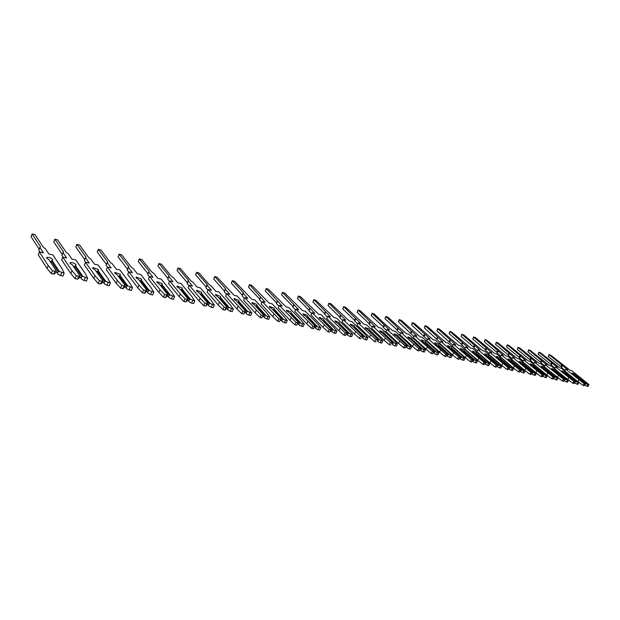 <?xml version="1.0" encoding="UTF-8"?>
<svg xmlns="http://www.w3.org/2000/svg" width="620" height="620" viewBox="0 0 620 620"><rect width="100%" height="100%" fill="white"/><g stroke="black" fill="none" stroke-linecap="round" stroke-linejoin="round"><path stroke-width="0.93" d="M49.848 261.051L51.026 261.756M61.698 272.661L60.527 275.567L58.164 274.319L57.544 273.25L58.21 271.576L59.326 271.421L64.154 273.188L61.977 268.553L52.909 254.936L48.926 254.045L45.415 248.728L43.423 247.372L35.014 234.608L32.132 233.934L40.502 246.706L39.913 247.481L43.392 252.813L39.362 251.914L48.221 265.592L52.468 270.708L54.955 271.235L56.203 270.754L49.019 259.788L46.655 258.191L46.857 257.385C49.065 257.222 51.049 257.943 52.816 259.548L50.755 262.438M39.851 247.388L38.804 250.31L39.92 252.038M56.203 270.754L55.738 272.87L53.793 274.149L54.955 271.235M32.108 233.887L31.062 236.708L39.161 249.162M60.527 275.567L62.984 276.078L64.154 273.188M58.164 274.319L56.296 271.467M39.362 251.914L38.239 254.766L47.066 268.491L51.305 273.629L53.793 274.149M57.544 273.25L56.327 271.397M58.21 271.576L51.297 261.059M52.103 260.462L59.326 271.421M48.221 265.592L47.066 268.491M52.468 270.708L51.305 273.629M73.361 266.267L74.353 266.894M85.266 277.667L84.095 280.519L81.763 279.295L81.158 278.24L81.825 276.597L82.933 276.442L87.645 278.178L85.312 273.567L75.896 260.059L72.036 259.199L68.386 253.921L66.41 252.58L57.66 239.901L54.862 239.243L63.573 251.937L63.046 252.712L66.673 258.005L62.767 257.13L71.99 270.7L76.33 275.768L78.74 276.28L79.903 275.799L72.439 264.918L70.083 263.345L70.254 262.531C72.37 262.376 74.307 263.082 76.059 264.663L74.144 267.406M62.977 252.58L61.938 255.494L63.108 257.207M79.903 275.799L79.406 277.869L77.57 279.147L78.74 276.28M54.831 239.181L53.785 241.978L62.248 254.394M84.095 280.519L86.475 281.023L87.645 278.178M81.763 279.295L79.926 276.613M62.767 257.13L61.644 259.935L70.835 273.56L75.16 278.644L77.57 279.147M81.158 278.24L79.965 276.505M81.825 276.597L74.648 266.166M75.431 265.577L82.933 276.442M71.99 270.7L70.835 273.56M76.33 275.768L75.16 278.644M96.17 271.343L96.96 271.87M108.097 282.519L106.927 285.324L104.633 284.115L104.036 283.077L104.71 281.457L105.795 281.31L110.407 283.007L107.934 278.434L98.193 265.027L94.449 264.197L90.667 258.951L88.706 257.633L79.639 245.04L76.927 244.404L85.955 257.005L85.49 257.781L89.241 263.035L85.459 262.19L95.015 275.66L99.44 280.682L101.773 281.178L102.866 280.682L95.139 269.894L92.799 268.344L92.938 267.522L98.596 269.615L96.813 272.234M85.397 257.618L84.374 260.516L85.583 262.221M102.866 280.682L102.347 282.72L100.611 283.991L101.773 281.178M76.88 244.327L75.841 247.085L84.645 259.454M106.927 285.324L109.236 285.804L110.407 283.007M104.633 284.115L102.819 281.581M85.459 262.19L84.328 264.949L93.852 278.465L98.27 283.503L100.611 283.991M104.036 283.077L102.874 281.449M104.71 281.457L97.278 271.111M98.038 270.529L105.795 281.31M95.015 275.66L93.852 278.465M99.44 280.682L98.27 283.503M118.319 276.288L118.885 276.706M130.231 287.215L129.061 289.974L126.798 288.781L126.209 287.765L126.883 286.176L127.96 286.029L132.471 287.696L129.859 283.154L119.823 269.855L116.188 269.041L112.29 263.841L110.337 262.531L100.975 250.023L98.34 249.411L107.663 261.927L107.268 262.702L111.143 267.918L107.462 267.096L117.335 280.457L121.838 285.433L124.101 285.921L125.124 285.425L117.149 274.714L114.824 273.188L114.933 272.358L120.443 274.42L118.792 276.923M107.144 262.508L106.152 265.391L107.446 267.142M125.124 285.425L124.574 287.417L122.931 288.688L124.101 285.921M98.285 249.317L97.263 252.053L106.376 264.368M129.061 289.974L131.3 290.447L132.471 287.696M126.798 288.781L125.008 286.378M107.462 267.096L106.338 269.808L116.173 283.216L120.667 288.207L122.931 288.688M126.209 287.765L125.07 286.231M126.883 286.176L119.218 275.908M119.962 275.334L127.96 286.029M117.335 280.457L116.173 283.216M121.838 285.433L120.667 288.207M151.699 291.78L150.52 294.485L148.288 293.314L147.715 292.307L148.389 290.749L149.459 290.602L153.869 292.237L151.133 287.734L140.817 274.536L137.291 273.746L133.277 268.584L131.339 267.29L121.706 254.867L119.149 254.27L128.743 266.701L128.402 267.476L132.386 272.653L128.821 271.862L138.981 285.115L143.553 290.051L145.754 290.517L146.7 290.013L138.5 279.395L136.199 277.884L136.276 277.055L141.655 279.085L140.12 281.488M128.263 267.251L127.286 270.126L128.743 272.033M146.7 290.013L145.53 292.733L144.576 293.237L145.754 290.517M119.079 254.161L118.064 256.874L127.472 269.134M150.52 294.485L152.691 294.942L153.869 292.237M148.288 293.314L146.529 291.036M128.821 271.862L127.689 274.528L137.818 287.827L142.383 292.772L144.576 293.237M147.715 292.307L146.607 290.865M148.389 290.749L140.515 280.565M141.236 279.992L149.459 290.602M138.981 285.115L137.818 287.827M143.553 290.051L142.383 292.772M172.523 296.197L171.345 298.863L169.144 297.709L168.586 296.724L169.26 295.182L170.314 295.043L174.623 296.647L171.771 292.175L161.2 279.078L157.782 278.318L153.659 273.188L151.737 271.909L141.848 259.579L139.361 258.997L149.219 271.343L148.924 272.118L153.016 277.256L149.552 276.481L159.975 289.633L164.618 294.523L166.749 294.973L167.64 294.469L159.232 283.937L156.945 282.441L156.992 281.612L162.239 283.611L162.2 284.448L160.812 285.928M148.769 271.862L147.808 274.722L149.428 276.768M167.64 294.469L167.043 296.391L165.579 297.654L166.749 294.973M139.291 258.873L138.275 261.555L147.955 273.761M171.345 298.863L173.453 299.305L174.623 296.647M169.144 297.709L167.416 295.538M149.552 276.481L148.428 279.108L158.821 292.307L163.448 297.205L165.579 297.654M168.586 296.724L167.493 295.353M169.26 295.182L161.184 285.084M161.882 284.518L170.314 295.043M159.975 289.633L158.821 292.307M164.618 294.523L163.448 297.205M192.735 300.491L191.565 303.118L189.387 301.979L188.837 301.002L189.511 299.491L190.557 299.351L194.781 300.925L191.812 296.484L181.009 283.495L177.684 282.751L173.468 277.667L171.554 276.404L161.433 264.159L159.014 263.593L169.105 275.846L168.865 276.621L173.058 281.72L169.694 280.969L180.366 294.019L185.062 298.863L187.132 299.305L187.961 298.801L179.358 288.354L177.088 286.874L177.103 286.037L182.226 288.005L182.218 288.842L180.916 290.238M168.694 276.342L167.749 279.186L169.524 281.356M187.961 298.801L187.341 300.685L185.961 301.94L187.132 299.305M158.929 263.454L157.93 266.112L167.865 278.248M191.565 303.118L193.611 303.544L194.781 300.925M189.387 301.979L187.69 299.902M169.694 280.969L168.562 283.557L179.203 296.647L183.892 301.506L185.961 301.94M188.837 301.002L187.775 299.708M189.511 299.491L181.249 289.47M181.931 288.912L190.557 299.351M180.366 294.019L179.203 296.647M185.062 298.863L183.892 301.506M212.358 304.66L211.188 307.241L209.049 306.117L208.506 305.156L209.18 303.668L210.211 303.537L214.35 305.079L211.281 300.677L200.26 287.788L197.02 287.068L192.727 282.015L190.821 280.767L180.482 268.607L178.126 268.057L188.441 280.232L188.248 281.007L192.525 286.06L189.255 285.332L200.159 298.282L204.91 303.079L206.925 303.506L207.692 303.002L198.912 292.632L196.656 291.175L196.641 290.338L201.655 292.276L201.671 293.121L200.438 294.438M188.054 280.697L187.132 283.526L189.046 285.804M207.692 303.002L207.049 304.854L205.755 306.102L206.925 303.506M178.033 267.91L177.041 270.537L187.209 282.612M211.188 307.241L213.179 307.66L214.35 305.079M209.049 306.117L207.374 304.141M189.255 285.332L188.131 287.882L198.997 300.871L203.748 305.675L205.755 306.102M208.506 305.156L207.468 303.932M209.18 303.668L200.748 293.733M201.415 293.183L210.211 303.537M200.159 298.282L198.997 300.871M204.91 303.079L203.748 305.675M231.431 308.714L230.26 311.248L228.144 310.139L227.618 309.202L228.292 307.729L229.315 307.597L233.36 309.117L230.198 304.746L218.969 291.958L215.83 291.26L211.443 286.246L209.552 285.014L199.012 272.94L196.726 272.405L207.235 284.487L207.096 285.262L211.459 290.284L208.274 289.571L224.192 307.171L226.145 307.59L226.858 307.078L217.915 296.802L215.675 295.36L215.636 294.515L220.534 296.422L220.581 297.274L219.41 298.514M206.886 284.929L205.979 287.75L208.026 290.121M226.858 307.078L225.696 309.628L224.975 310.139L226.145 307.59M196.618 272.242L195.641 274.854L206.026 286.851M230.26 311.248L232.19 311.659L233.36 309.117M228.144 310.139L226.501 308.249M208.274 289.571L207.15 292.082L218.232 304.963L223.022 309.729L224.975 310.139M227.618 309.202L226.602 308.031M228.292 307.729L219.697 297.879M220.348 297.337L229.315 307.597M219.387 302.421L218.232 304.963M224.192 307.171L223.022 309.729M249.961 312.643L248.798 315.146L246.706 314.053L246.187 313.123L246.861 311.682L247.868 311.55L251.836 313.046L248.589 308.706L237.173 296.019L234.112 295.337L217.047 277.156L214.822 276.636L225.525 288.633L225.424 289.401L229.865 294.392L226.773 293.702L242.931 311.155L244.822 311.558L245.489 311.046L236.391 300.847L234.166 299.421L234.097 298.577L238.894 300.46L238.963 301.312L237.855 302.49M225.2 289.052L224.308 291.849L226.486 294.314M245.489 311.046L243.66 314.069L244.822 311.558M214.706 276.466L213.737 279.047L224.324 290.974M248.798 315.146L250.674 315.541L251.836 313.046M246.706 314.053L245.094 312.24M226.773 293.702L225.641 296.166L236.925 308.946L241.761 313.666L243.66 314.069M246.187 313.123L245.195 312.007M246.861 311.682L238.126 301.909M238.754 301.367L247.868 311.55M238.08 306.443L236.925 308.946M242.931 311.155L241.761 313.666M267.979 316.471L266.817 318.936L264.755 317.858L264.244 316.944L264.918 315.518L269.808 316.859L266.476 312.55L254.89 299.964L251.906 299.305L234.608 281.263L232.438 280.752L243.319 292.663L243.257 293.438L247.767 298.383L244.761 297.709L261.144 315.022L262.988 315.41L263.601 314.898L254.363 304.784L252.154 303.374L252.061 302.529L256.75 304.389L256.851 305.242L255.797 306.358M243.017 293.058L242.149 295.849L244.451 298.383M263.601 314.898L261.818 317.889L262.988 315.41M232.322 280.573L231.361 283.131L242.133 294.981M266.817 318.936L268.638 319.323L269.808 316.859M264.755 317.858L263.167 316.115M244.761 297.709L243.637 300.142L255.099 312.821L259.974 317.502L261.818 317.889M264.244 316.944L263.275 315.882M264.918 315.518L256.045 305.823M256.665 305.296L265.918 315.394M256.254 310.349L255.099 312.821M261.144 315.022L259.974 317.502M285.51 320.191L284.347 322.625L282.309 321.555L281.805 320.656L282.48 319.254L287.285 320.571L283.875 316.293L272.126 303.808L269.227 303.165L251.712 285.262L249.604 284.766L265.197 302.265L262.268 301.615L278.853 318.781L280.651 319.161L281.216 318.649L271.847 308.621L269.654 307.226L269.537 306.373L274.125 308.21L274.249 309.062L273.257 310.124M260.361 296.964L259.509 299.739L261.927 302.343M281.216 318.649L279.488 321.602L280.651 319.161M249.472 284.572L248.519 287.106L259.462 298.887M284.347 322.625L286.122 322.997L287.285 320.571M282.309 321.555L280.744 319.881M262.268 301.615L261.144 304.009L272.777 316.588L277.69 321.222L279.488 321.602M281.805 320.656L280.86 319.641M282.48 319.254L273.49 309.636M274.087 309.109L283.472 319.13M273.924 314.154L272.777 316.588M278.853 318.781L277.69 321.222M302.56 323.818L301.397 326.205L299.39 325.159L298.902 324.268L299.569 322.888L304.288 324.183L300.808 319.935L288.912 307.551L286.091 306.923L268.382 289.153L266.321 288.672L282.17 306.048L279.318 305.412L296.089 322.439L297.833 322.811L298.352 322.299L288.866 312.348L286.688 310.969L286.548 310.124L291.044 311.93L291.191 312.782L290.245 313.798M277.256 300.762L276.419 303.521L278.946 306.187M298.352 322.299L296.67 325.213L297.833 322.811M266.181 288.471L265.244 290.981L276.349 302.684M301.397 326.205L303.126 326.57L304.288 324.183M299.39 325.159L297.856 323.539M279.318 305.412L278.194 307.776L289.974 320.253L294.926 324.849L296.67 325.213M298.902 324.268L297.972 323.291M299.569 322.888L290.462 313.348M291.044 312.829L300.545 322.764M291.129 317.858L289.974 320.253M296.089 322.439L294.926 324.849M319.161 327.337L318.006 329.701L316.022 328.662L315.534 327.786L316.2 326.422L320.842 327.701L317.293 323.485L305.265 311.201L302.513 310.589L284.619 292.95L282.612 292.485L298.693 309.737L295.918 309.117L312.86 326.004L314.557 326.36L315.038 325.849L305.443 315.983L303.281 314.619L303.11 313.767L307.52 315.549L307.69 316.409L306.792 317.37M293.71 304.466L292.888 307.21L295.523 309.93M315.038 325.849L313.402 328.732L314.557 326.36M282.472 292.268L281.534 294.756L292.787 306.388M318.006 329.701L319.688 330.049L320.842 327.701M316.022 328.662L314.51 327.104M295.918 309.117L294.795 311.442L306.722 323.818L311.697 328.375L313.402 328.732M315.534 327.786L314.627 326.849M316.2 326.422L306.993 316.96M307.559 316.448L317.176 326.306M307.869 321.454L306.722 323.818M312.86 326.004L311.697 328.375M335.319 330.77L334.172 333.095L332.212 332.072L331.731 331.212L332.397 329.863L336.962 331.119L333.351 326.942L321.199 314.751L318.517 314.154L300.46 296.654L298.499 296.197L314.797 313.325L312.085 312.72L329.181 329.468L330.84 329.825L331.281 329.305L321.579 319.517L319.432 318.169L319.246 317.316L323.57 319.075L323.764 319.935L322.912 320.858M309.744 308.078L308.938 310.806L311.674 313.573M331.281 329.305L330.127 331.638L330.84 329.825M298.352 295.972L297.422 298.437L308.814 309.992M334.172 333.095L335.808 333.444L336.962 331.119M332.212 332.072L330.724 330.569M312.085 312.72L310.969 315.014L323.028 327.29L328.034 331.808L329.685 332.157M331.731 331.212L330.847 330.313M332.397 329.863L323.09 320.486M323.648 319.974L333.358 329.747M324.175 324.965L323.028 327.29M329.181 329.468L328.034 331.808M351.067 334.118L349.92 336.412L347.983 335.397L347.51 334.544L348.176 333.219L352.664 334.459L348.998 330.305L336.73 318.215L334.118 317.634L315.906 300.266L313.991 299.817L330.483 316.82L327.848 316.231L345.084 332.847L346.696 333.188L347.099 332.676L337.311 322.966L335.18 321.633L334.963 320.78L339.21 322.516L339.427 323.377L338.613 324.252M325.368 311.596L324.586 314.309L327.406 317.122M347.099 332.676L345.549 335.49L346.696 333.188M313.836 299.584L312.922 302.033L324.438 313.503M349.92 336.412L351.517 336.745L352.664 334.459M347.983 335.397L346.518 333.947M327.848 316.231L326.732 318.502L338.908 330.677L343.937 335.149L345.549 335.49M347.51 334.544L346.65 333.684M348.176 333.219L338.784 323.911M339.326 323.408L349.13 333.103M340.054 328.383L338.908 330.677M345.084 332.847L343.937 335.149M366.404 337.373L365.265 339.636L363.351 338.636L362.886 337.792L363.553 336.49L367.962 337.706L364.242 333.591L351.865 321.594L349.324 321.021L330.971 303.785L329.104 303.351L345.782 320.23L343.209 319.656L360.584 336.141L362.15 336.474L362.522 335.955L352.64 326.329L350.525 325.004L350.292 324.151L354.454 325.872L354.694 326.724L353.919 327.569M340.613 315.03L339.644 316.983L339.845 317.727L342.752 320.579M362.522 335.955L362.15 336.474M328.941 303.11L328.034 305.536L339.667 316.928M365.265 339.636L366.815 339.962L367.962 337.706M363.351 338.636L361.91 337.233M343.209 319.656L342.101 321.896L354.384 333.978L359.437 338.412L361.003 338.737M362.886 337.792L362.041 336.97M363.553 336.49L354.074 327.259M354.609 326.756L364.49 336.373M355.524 331.716L354.384 333.978M360.584 336.141L359.437 338.412M381.362 340.55L380.223 342.783L378.332 341.798L377.875 340.961L378.533 339.675L382.881 340.868L379.107 336.784L366.637 324.88L364.149 324.33L345.673 307.226L343.852 306.799L360.701 323.562L358.19 322.997L375.681 339.341L377.216 339.667L377.541 339.156L367.59 329.6L365.49 328.298L365.234 327.445L369.319 329.135L369.582 329.995L368.838 330.801M355.477 318.378L354.508 320.315L354.725 321.059L357.717 323.942M377.541 339.156L377.216 339.667M343.681 306.551L342.79 308.954L354.531 320.269M380.223 342.783L381.734 343.1L382.881 340.868M378.332 341.798L376.913 340.434M358.19 322.997L357.081 325.206L369.474 337.187L374.534 341.589L376.069 341.907M377.875 340.961L377.053 340.171M378.533 339.675L368.985 330.514M369.505 330.018L379.471 339.566M370.605 334.955L369.474 337.187M375.681 339.341L374.534 341.589M395.94 343.643L394.8 345.844L392.933 344.875L392.491 344.053L393.142 342.783L397.42 343.961L393.607 339.907L381.044 328.096L378.619 327.554L360.026 310.581L358.252 310.163L375.255 326.802L372.806 326.26L390.406 342.472L391.894 342.79L392.197 342.271L382.168 332.8L380.083 331.506L379.804 330.654L383.819 332.328L384.106 333.18L383.392 333.955M369.977 321.648L369.009 323.57L369.241 324.306L372.31 327.228M392.197 342.271L391.894 342.79M358.073 309.915L357.19 312.286L369.024 323.531M394.8 345.844L396.281 346.154L397.42 343.961M392.933 344.875L391.546 343.558M372.806 326.26L371.706 328.429L384.183 340.326L389.259 344.681L390.755 344.999M392.491 344.053L391.685 343.286M393.142 342.783L383.532 333.7M384.036 333.204L394.072 342.674M385.315 338.125L384.183 340.326M390.406 342.472L389.259 344.681M410.161 346.665L409.029 348.835L407.185 347.874L406.743 347.06L407.394 345.813L411.603 346.975L407.751 342.945L395.111 331.235L392.739 330.708L386.02 324.996L374.038 313.852L372.31 313.449L389.453 329.972L387.066 329.437L404.759 345.518L406.216 345.828L406.48 345.317L396.397 335.916L394.32 334.637L394.026 333.785L397.97 335.435L398.272 336.296L397.598 337.032M384.129 324.834L383.16 326.74L383.416 327.484L386.554 330.429M406.216 345.828L405.077 348.006L403.628 347.704L398.528 343.379L385.966 331.584L387.066 329.437M372.124 313.193L371.248 315.549L383.175 326.709M409.029 348.835L410.471 349.137L411.603 346.975M407.185 347.874L405.813 346.596M406.743 347.06L405.953 346.324M407.394 345.813L397.722 336.8M398.218 336.311L408.317 345.704M399.66 341.209L398.528 343.379M404.759 345.518L403.628 347.704M424.034 349.61L422.91 351.757L421.081 350.804L420.647 350.006L421.298 348.765L425.444 349.913L421.546 345.921L408.836 334.296L406.526 333.777L387.733 317.053L386.035 316.657L403.318 333.064L400.985 332.545L418.764 348.494L420.189 348.797L420.422 348.285L410.277 338.954L408.224 337.691L407.898 336.838L411.781 338.474L412.106 339.326L411.455 340.039M397.947 327.949L396.978 329.84L397.25 330.584L400.466 333.552M420.189 348.797L419.058 350.943L417.632 350.649L412.532 346.363L399.892 334.661L400.985 332.545M385.841 316.394L384.981 318.734L396.986 329.817M422.91 351.757L424.312 352.051L425.444 349.913M421.081 350.804L419.763 349.595M420.647 350.006L419.911 349.324M421.298 348.765L411.571 339.83M412.052 339.349L422.212 348.665M413.656 344.216L412.532 346.363M418.764 348.494L417.632 350.649M437.581 352.486L436.449 354.601L434.643 353.663L434.225 352.873L434.868 351.649L438.952 352.78L435.015 348.82L422.243 337.28L419.988 336.776L401.101 320.176L399.45 319.796L416.849 336.079L414.571 335.575L432.435 351.393L433.822 351.687L434.023 351.176L421.786 340.675L421.445 339.822L425.258 341.434L425.607 342.294L424.987 342.976M399.249 319.525L398.396 321.842L414.036 336.598M433.822 351.687L432.69 353.811L431.303 353.524L426.196 349.277L413.478 337.66L414.571 335.575M436.449 354.601L437.829 354.896L438.952 352.78M434.643 353.663L433.38 352.517M434.225 352.873L433.527 352.238M434.868 351.649L425.088 342.783M425.568 342.31L435.775 351.548M427.312 347.161L426.196 349.277M432.435 351.393L431.303 353.524M450.794 355.299L449.678 357.384L447.888 356.454L447.469 355.671L448.121 354.469L452.135 355.578L448.167 351.649L435.333 340.202L433.132 339.714L414.175 323.237L412.556 322.857L430.071 339.024L427.846 338.528L445.772 354.229L447.129 354.516L447.307 354.005L435.031 343.589L434.674 342.736L438.425 344.333L438.789 345.185L438.2 345.844M412.354 322.586L411.502 324.88L427.296 339.566M447.129 354.516L446.005 356.608L444.649 356.329L439.534 352.121L426.754 340.597L427.846 338.528M449.678 357.384L451.019 357.663L452.135 355.578M447.888 356.454L446.671 355.361M447.469 355.671L446.818 355.09M448.121 354.469L438.293 345.666M438.759 345.201L449.012 354.369M440.65 350.029L439.534 352.121M445.772 354.229L444.649 356.329M463.706 358.035L462.59 360.096L460.823 359.181L460.412 358.406L461.055 357.221L465.015 358.313L461.017 354.408L448.128 343.054L445.974 342.573L426.947 326.221L425.367 325.849L442.982 341.907L440.812 341.419L458.8 356.996L460.118 357.275L460.272 356.763L447.973 346.433L447.601 345.588L451.29 347.161L451.67 348.014L451.104 348.649M425.157 325.57L424.32 327.848L440.254 342.472M460.118 357.275L459.002 359.344L457.684 359.065L452.561 354.896L439.727 343.457L440.812 341.419M462.59 360.096L463.9 360.375L465.015 358.313M460.823 359.181L459.653 358.143M460.412 358.406L459.8 357.864M461.055 357.221L451.189 348.487M451.647 348.022L461.939 357.12M453.67 352.827L452.561 354.896M458.8 356.996L457.684 359.065M476.315 360.716L475.199 362.754L473.455 361.84L473.052 361.08L473.688 359.902L477.594 360.987L473.564 357.112L460.637 345.844L458.529 345.371L439.44 329.142L437.89 328.778L455.607 344.72L453.476 344.247L471.518 359.701L472.812 359.972L472.944 359.461L460.621 349.215L460.226 348.363L463.861 349.92L464.256 350.773L463.714 351.385M437.674 328.499L436.852 330.755L452.91 345.309M472.812 359.972L471.696 362.01L470.41 361.739L465.279 357.608L452.399 346.262L453.476 344.247M475.199 362.754L476.486 363.018L477.594 360.987M473.455 361.84L472.332 360.856M473.052 361.08L472.479 360.577M473.688 359.902L463.791 351.246M464.233 350.781L474.564 359.809M466.387 355.57L465.279 357.608M471.518 359.701L470.41 361.739M488.63 363.328L487.529 365.343L485.801 364.444L485.398 363.692L486.034 362.529L489.885 363.599L472.858 348.564L470.797 348.107L451.654 331.995L450.143 331.646L467.937 347.471L465.86 347.006L483.949 362.336L485.212 362.607L485.313 362.096L472.975 351.928L472.564 351.083L476.144 352.625L476.555 353.47L476.036 354.067M476.555 353.47L486.901 362.437M449.918 331.359L449.105 333.591L461.427 344.294L462.396 342.48M485.212 362.607L484.104 364.622L482.841 364.358L477.71 360.251L464.783 348.998L465.86 347.006M487.529 365.343L488.777 365.606L489.885 363.599M485.801 364.444L484.716 363.506M462.838 343.054L461.776 345.03L465.279 348.084M485.398 363.692L484.871 363.227M486.034 362.529L476.106 353.935M478.811 358.244L477.71 360.251M483.949 362.336L482.841 364.358M500.673 365.885L499.573 367.877L497.86 366.986L497.465 366.242L498.1 365.095L501.898 366.149L484.809 351.23L482.794 350.781L463.605 334.792L462.125 334.444L479.996 350.161L477.966 349.703L496.093 364.917L497.325 365.18L497.411 364.669L485.057 354.586L484.631 353.741L488.149 355.268L488.575 356.113L488.079 356.678M488.575 356.113L498.961 365.002M461.9 334.157L461.094 336.373L473.455 346.999L474.432 345.193M497.325 365.18L496.225 367.172L494.993 366.908L489.862 362.84L476.896 351.672L477.966 349.703M499.573 367.877L500.789 368.133L501.898 366.149M497.86 366.986L496.821 366.094M474.881 345.774L473.82 347.727L477.377 350.788M497.465 366.242L496.976 365.815M498.1 365.095L488.142 356.57M490.955 360.856L489.862 362.84M496.093 364.917L494.993 366.908M512.446 368.388L511.345 370.349L509.656 369.474L509.268 368.737L509.896 367.606L513.639 368.644L496.496 353.834L494.528 353.4L475.3 337.52L473.85 337.187L491.792 352.788L489.808 352.346L507.966 367.435L509.175 367.691L509.229 367.187L496.868 357.182L496.426 356.337L499.89 357.849L500.332 358.693L499.86 359.244M500.332 358.693L510.748 367.513M473.618 336.892L472.82 339.086L485.22 349.641L486.204 347.843M509.175 367.691L508.075 369.66L506.865 369.412L501.743 365.374L488.738 354.291L489.808 352.346M511.345 370.349L512.538 370.597L513.639 368.644M509.656 369.474L508.656 368.621M486.661 348.44L485.607 350.37L489.211 353.431M509.268 368.737L508.811 368.35M509.896 367.606L499.914 359.143M502.828 363.405L501.743 365.374M507.966 367.435L506.865 369.412M523.947 370.83L522.861 372.767L521.188 371.899L520.8 371.171L521.436 370.055L525.117 371.078L507.927 356.384L506.005 355.958L486.739 340.194L485.321 339.869L503.332 355.361L501.386 354.927L519.576 369.9L520.754 370.156L520.792 369.644L508.416 359.724L507.966 358.879L511.376 360.375L511.841 361.212L511.376 361.747M485.088 339.566L484.298 341.752L496.736 352.222L497.713 350.44M520.754 370.156L519.661 372.101L518.483 371.853L513.352 367.846L500.325 356.849L501.386 354.927M522.861 372.767L524.024 373.015L525.117 371.078M521.188 371.899L520.226 371.093M498.186 351.044L497.132 352.951L500.782 356.019M520.8 371.171L520.382 370.814M521.436 370.055L511.423 361.662M511.841 361.212L522.273 369.962M514.437 365.909L513.352 367.846M519.576 369.9L518.483 371.853M535.207 373.224L534.122 375.139L532.464 374.279L532.084 373.558L532.712 372.45L536.346 373.465L519.118 358.879L517.235 358.461L497.945 342.813L496.558 342.488L514.615 357.88L512.717 357.453L530.929 372.31L532.076 372.558L532.1 372.054L519.715 362.204L519.25 361.367L522.614 362.84L523.094 363.684L522.644 364.196M496.31 342.194L495.535 344.356L507.997 354.756L508.981 352.981M532.076 372.558L530.991 374.48L529.837 374.24L524.714 370.272L511.655 359.352L512.717 357.453M534.122 375.139L535.261 375.379L536.346 373.465M532.464 374.279L531.542 373.511M509.462 353.594L508.416 355.477L512.105 358.554M532.084 373.558L531.697 373.232M532.712 372.45L522.691 364.118M523.094 363.684L533.549 372.364M525.799 368.35L524.714 370.272M530.929 372.31L529.837 374.24M546.22 375.557L545.135 377.456L543.5 376.603L543.128 375.89L543.748 374.798L547.336 375.798L530.069 361.321L528.225 360.91L508.911 345.379L507.555 345.061L525.667 360.344L523.799 359.925L542.027 374.674L543.159 374.914L543.159 374.41L530.774 364.637L530.294 363.8L533.611 365.257L534.107 366.094L533.673 366.598M507.307 344.759L506.532 346.906L519.025 357.228L520.01 355.469M543.159 374.914L542.074 376.813L540.95 376.572L535.827 372.635L522.753 361.801L523.799 359.925M545.135 377.456L546.251 377.688L547.336 375.798M543.5 376.603L542.609 375.875M520.498 356.089L519.459 357.949L523.179 361.034M543.748 374.798L533.712 366.529M534.107 366.094L544.577 374.713M536.904 370.737L535.827 372.635M542.027 374.674L540.95 376.572M556.993 377.851L555.915 379.719L554.296 378.882L553.923 378.177L554.543 377.092L558.085 378.084L540.795 363.715L538.982 363.312L519.653 347.89L518.328 347.58L536.478 362.754L534.657 362.344L552.893 376.976L554.001 377.216L553.978 376.712L541.601 367.017L541.105 366.18L544.375 367.629L544.887 368.458L544.468 368.947M518.072 347.278L517.312 349.401L529.821 359.654L530.805 357.903M554.001 377.216L552.924 379.091L551.816 378.859L546.701 374.953L533.611 364.204L534.657 362.344M555.915 379.719L557.008 379.952L558.085 378.084M554.296 378.882L553.443 378.185M531.309 358.531L530.271 360.367L534.029 363.452M554.543 377.092L544.5 368.892M544.887 368.458L555.373 377.007M547.77 373.077L546.701 374.953M552.893 376.976L551.816 378.859M567.54 380.091L566.463 381.935L564.859 381.106L564.502 380.409L565.115 379.339L568.61 380.316L551.288 366.056L549.521 365.661L530.178 350.354L528.875 350.044L547.065 365.11L545.282 364.715L563.526 379.238L564.611 379.463L564.572 378.967L552.195 369.349L551.684 368.512L554.915 369.946L555.442 370.768L555.032 371.24M528.62 349.742L527.868 351.842L540.392 362.026L541.384 360.282M564.611 379.463L563.534 381.323L562.456 381.099L554.342 374.774M566.463 381.935L567.54 382.168L568.61 380.316M564.859 381.106L564.045 380.44M541.888 360.918L540.857 362.739L544.647 365.823M565.115 379.339L555.063 371.202M555.442 370.768L565.928 379.254M545.282 364.715L544.251 366.529M558.411 375.371L557.349 377.224M563.526 379.238L562.456 381.099M577.863 382.276L576.794 384.113L575.205 383.284L574.849 382.602L575.461 381.54L578.909 382.501L561.573 368.35L559.837 367.962L540.485 352.757L539.214 352.462L557.434 367.428L555.683 367.032L573.934 381.447L574.996 381.672L574.942 381.176L562.572 371.628L562.053 370.799L565.231 372.217L565.773 373.038L565.378 373.496M538.951 352.152L538.207 354.245L550.746 364.351L551.738 362.623M574.996 381.672L573.926 383.509L572.865 383.284L565.688 377.758M576.794 384.113L577.848 384.33L578.909 382.501M575.205 383.284L574.422 382.656M552.25 363.258L551.226 365.064L555.047 368.148M575.461 381.54L565.401 373.457M565.773 373.038L576.275 381.455M555.683 367.032L554.683 368.792M568.827 377.611L567.765 379.44M573.934 381.447L572.865 383.284M587.969 384.431L586.908 386.237L585.334 385.423L584.986 384.741L585.598 383.695L589 384.648L571.648 370.59L569.943 370.218L550.591 355.121L549.343 354.826L567.587 369.69L565.874 369.311L584.125 383.61L585.164 383.834L585.094 383.331L572.733 373.86L572.198 373.038L575.345 374.433L575.895 375.255L575.515 375.704M549.072 354.516L548.336 356.593L560.899 366.629L561.883 364.909M585.164 383.834L584.102 385.648L583.064 385.431L576.817 380.688M586.908 386.237L587.938 386.454L589 384.648M585.334 385.423L584.582 384.819M562.402 365.552L561.379 367.335L565.239 370.419M585.598 383.695L575.531 375.673M575.895 375.255L586.396 383.61M565.874 369.311L564.898 371.008M579.026 379.804L577.972 381.618M584.125 383.61L583.064 385.431M39.913 247.481L38.804 250.31M32.132 233.934L31.062 236.708M63.046 252.712L61.938 255.494M54.862 239.243L53.785 241.978M85.49 257.781L84.374 260.516M76.927 244.404L75.841 247.085M107.268 262.702L106.152 265.391M98.34 249.411L97.263 252.053M128.402 267.476L127.286 270.126M119.149 254.27L118.064 256.874M148.924 272.118L147.808 274.722M139.361 258.997L138.275 261.555M168.865 276.621L167.749 279.186M159.014 263.593L157.93 266.112M188.248 281.007L187.132 283.526M178.126 268.057L177.041 270.537M207.096 285.262L205.979 287.75M196.726 272.405L195.641 274.854M225.424 289.401L224.308 291.849M214.822 276.636L213.737 279.047M243.257 293.438L242.149 295.849M232.438 280.752L231.361 283.131M260.617 297.36L259.509 299.739M249.604 284.766L248.519 287.106M277.528 301.18L276.419 303.521M266.321 288.672L265.244 290.981M293.996 304.901L292.888 307.21M282.612 292.485L281.534 294.756M310.047 308.528L308.938 310.806M298.499 296.197L297.422 298.437M325.686 312.062L324.586 314.309M313.991 299.817L312.922 302.033M340.938 315.51L339.845 317.727M329.104 303.351L328.034 305.536M355.818 318.874L354.725 321.059M343.852 306.799L342.79 308.954M370.334 322.152L369.241 324.306M358.252 310.163L357.19 312.286M384.501 325.353L383.416 327.484M372.31 313.449L371.248 315.549M398.335 328.476L397.25 330.584M386.035 316.657L384.981 318.734M411.843 331.529L410.758 333.606M399.45 319.796L398.396 321.842M425.033 334.513L423.956 336.559M412.556 322.857L411.502 324.88M437.921 337.427L436.852 339.45M425.367 325.849L424.32 327.848M450.523 340.272L449.454 342.271M437.89 328.778L436.852 330.755M450.143 331.646L449.105 333.591M462.125 334.444L461.094 336.373M473.85 337.187L472.82 339.086M485.321 339.869L484.298 341.752M496.558 342.488L495.535 344.356M507.555 345.061L506.532 346.906M518.328 347.58L517.312 349.401M528.875 350.044L527.868 351.842M539.214 352.462L538.207 354.245M549.343 354.826L548.336 356.593M46.857 257.385L46.585 258.075M70.254 262.531L69.998 263.19M92.938 267.522L92.682 268.142M114.933 272.358L114.692 272.947M136.276 277.055L136.036 277.613M156.992 281.612L156.759 282.139M177.103 286.037L176.886 286.541M196.641 290.338L196.431 290.811M215.636 294.515L215.427 294.965M234.097 298.577L233.903 299.003M252.061 302.529L251.867 302.932M269.537 306.373L269.351 306.76M411.447 330.995L410.471 332.87M424.63 333.963L423.654 335.823M437.503 336.869L436.534 338.714M450.097 339.706L449.12 341.535"/></g></svg>
